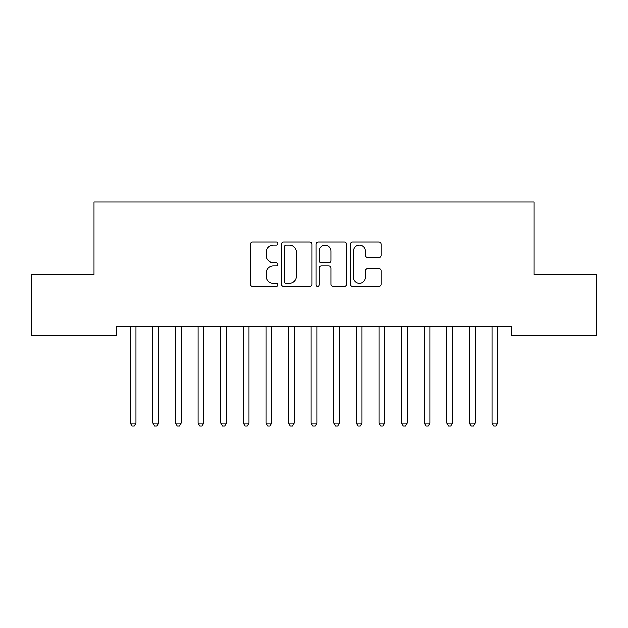 <?xml version="1.0" encoding="UTF-8"?>
<svg xmlns="http://www.w3.org/2000/svg" width="628" height="628" viewBox="0 0 628 628"><rect width="100%" height="100%" fill="white"/><g stroke="black" fill="none" stroke-linecap="round" stroke-linejoin="round"><path stroke-width="0.94" d="M277.827 243.601A1.554 1.554 0 0 0 276.273 242.047L252.699 242.047A2.222 2.222 0 0 0 250.478 244.268L250.478 284.209A2.222 2.222 0 0 0 252.699 286.431L276.273 286.431A1.554 1.554 0 0 0 277.827 284.877A1.554 1.554 0 0 0 276.273 283.322L273.227 283.322A7.104 7.104 0 0 1 266.123 276.226L266.123 272.897A7.104 7.104 0 0 1 273.227 265.793L276.273 265.793A1.554 1.554 0 0 0 277.827 264.239A1.554 1.554 0 0 0 276.273 262.685L273.227 262.685A7.104 7.104 0 0 1 266.123 255.588L266.123 252.26A7.104 7.104 0 0 1 273.227 245.156L276.273 245.156A1.554 1.554 0 0 0 277.827 243.601M378.857 257.692A2.222 2.222 0 0 0 381.07 255.47L381.07 244.268A2.222 2.222 0 0 0 378.857 242.047L352.669 242.047A2.222 2.222 0 0 0 350.448 244.268L350.448 284.209A2.222 2.222 0 0 0 352.669 286.431L378.857 286.431A2.222 2.222 0 0 0 381.07 284.209L381.07 270.676A2.222 2.222 0 0 0 378.857 268.454L367.647 268.454A2.222 2.222 0 0 0 365.425 270.676L365.425 277.388A5.935 5.935 0 0 1 359.491 283.322A5.935 5.935 0 0 1 353.556 277.388L353.556 251.09A5.935 5.935 0 0 1 359.491 245.156A5.935 5.935 0 0 1 365.425 251.09L365.425 255.47A2.222 2.222 0 0 0 367.647 257.692L378.857 257.692M511.365 326.411L116.635 326.411L116.635 335.454L31.4 335.454L31.4 274.412L94.027 274.412L94.027 202.067L533.973 202.067L533.973 274.412L596.6 274.412L596.6 335.454L511.365 335.454L511.365 326.411M312.061 244.268A2.222 2.222 0 0 0 309.839 242.047L283.652 242.047A2.222 2.222 0 0 0 281.438 244.268L281.438 284.209A2.222 2.222 0 0 0 283.652 286.431L309.839 286.431A2.222 2.222 0 0 0 312.061 284.209L312.061 244.268M318.161 242.047L344.348 242.047A2.222 2.222 0 0 1 346.562 244.268L346.562 284.209A2.222 2.222 0 0 1 344.348 286.431L333.138 286.431A2.222 2.222 0 0 1 330.925 284.209L330.925 268.015A2.222 2.222 0 0 0 328.703 265.793L321.269 265.793A2.222 2.222 0 0 0 319.048 268.015L319.048 284.877A1.554 1.554 0 0 1 317.493 286.431A1.554 1.554 0 0 1 315.939 284.877L315.939 244.268A2.222 2.222 0 0 1 318.161 242.047M286.093 245.156A1.554 1.554 0 0 0 284.539 246.71L284.539 281.768A1.554 1.554 0 0 0 286.093 283.322L289.312 283.322A7.104 7.104 0 0 0 296.416 276.226L296.416 252.26A7.104 7.104 0 0 0 289.312 245.156L286.093 245.156M330.925 251.2A5.935 5.935 0 0 0 324.982 245.265A5.935 5.935 0 0 0 319.048 251.2L319.048 260.471A2.222 2.222 0 0 0 321.269 262.685L328.703 262.685A2.222 2.222 0 0 0 330.925 260.471L330.925 251.2M136.26 326.411L136.127 326.741A2.261 2.261 0 0 0 135.962 327.588L135.962 422.989L130.31 422.989L130.31 327.588A2.261 2.261 0 0 0 130.145 326.741L130.012 326.411M135.962 422.989L134.266 425.933L132.006 425.933L130.31 422.989M158.57 327.588A2.261 2.261 0 0 1 158.735 326.741A2.261 2.261 0 0 0 158.57 327.588L158.57 422.989L152.918 422.989L152.918 327.588A2.261 2.261 0 0 0 152.753 326.741L152.62 326.411M181.178 327.588A2.261 2.261 0 0 1 181.343 326.741A2.261 2.261 0 0 0 181.178 327.588L181.178 422.989L175.526 422.989L175.526 327.588A2.261 2.261 0 0 0 175.361 326.741L175.228 326.411M158.57 422.989L156.874 425.933L154.614 425.933L152.918 422.989M181.178 422.989L179.482 425.933L177.222 425.933L175.526 422.989M203.786 327.588A2.261 2.261 0 0 1 203.951 326.741A2.261 2.261 0 0 0 203.786 327.588L203.786 422.989L198.134 422.989L198.134 327.588A2.261 2.261 0 0 0 197.969 326.741L197.836 326.411M226.394 327.588A2.261 2.261 0 0 1 226.559 326.741A2.261 2.261 0 0 0 226.394 327.588L226.394 422.989L220.742 422.989L220.742 327.588A2.261 2.261 0 0 0 220.577 326.741L220.444 326.411M203.786 422.989L202.09 425.933L199.83 425.933L198.134 422.989M226.394 422.989L224.698 425.933L222.438 425.933L220.742 422.989M249.3 326.411L249.167 326.741A2.261 2.261 0 0 0 249.002 327.588L249.002 422.989L243.35 422.989L243.35 327.588A2.261 2.261 0 0 0 243.185 326.741L243.052 326.411M249.002 422.989L247.306 425.933L245.046 425.933L243.35 422.989M271.908 326.411L271.775 326.741A2.261 2.261 0 0 0 271.61 327.588L271.61 422.989L265.958 422.989L265.958 327.588A2.261 2.261 0 0 0 265.793 326.741L265.66 326.411M271.61 422.989L269.914 425.933L267.654 425.933L265.958 422.989M316.826 327.588A2.261 2.261 0 0 1 316.991 326.741A2.261 2.261 0 0 0 316.826 327.588L316.826 422.989L311.174 422.989L311.174 327.588A2.261 2.261 0 0 0 311.009 326.741L310.876 326.411M339.434 327.588A2.261 2.261 0 0 1 339.599 326.741A2.261 2.261 0 0 0 339.434 327.588L339.434 422.989L333.782 422.989L333.782 327.588A2.261 2.261 0 0 0 333.617 326.741L333.484 326.411M362.042 327.588A2.261 2.261 0 0 1 362.207 326.741A2.261 2.261 0 0 0 362.042 327.588L362.042 422.989L356.39 422.989L356.39 327.588A2.261 2.261 0 0 0 356.225 326.741L356.092 326.411M384.65 327.588A2.261 2.261 0 0 1 384.815 326.741A2.261 2.261 0 0 0 384.65 327.588L384.65 422.989L378.998 422.989L378.998 327.588A2.261 2.261 0 0 0 378.833 326.741L378.7 326.411M407.258 327.588A2.261 2.261 0 0 1 407.423 326.741A2.261 2.261 0 0 0 407.258 327.588L407.258 422.989L401.606 422.989L401.606 327.588A2.261 2.261 0 0 0 401.441 326.741L401.308 326.411M429.866 327.588A2.261 2.261 0 0 1 430.031 326.741A2.261 2.261 0 0 0 429.866 327.588L429.866 422.989L424.214 422.989L424.214 327.588A2.261 2.261 0 0 0 424.049 326.741L423.916 326.411M294.516 326.411L294.383 326.741A2.261 2.261 0 0 0 294.218 327.588L294.218 422.989L288.566 422.989L288.566 327.588A2.261 2.261 0 0 0 288.401 326.741L288.268 326.411M294.218 422.989L292.522 425.933L290.262 425.933L288.566 422.989M316.826 422.989L315.13 425.933L312.87 425.933L311.174 422.989M339.434 422.989L337.738 425.933L335.478 425.933L333.782 422.989M362.042 422.989L360.346 425.933L358.086 425.933L356.39 422.989M384.65 422.989L382.954 425.933L380.694 425.933L378.998 422.989M407.258 422.989L405.562 425.933L403.302 425.933L401.606 422.989M429.866 422.989L428.17 425.933L425.91 425.933L424.214 422.989M452.474 327.588A2.261 2.261 0 0 1 452.639 326.741A2.261 2.261 0 0 0 452.474 327.588L452.474 422.989L446.822 422.989L446.822 327.588A2.261 2.261 0 0 0 446.657 326.741L446.524 326.411M452.474 422.989L450.778 425.933L448.518 425.933L446.822 422.989M475.082 327.588A2.261 2.261 0 0 1 475.247 326.741A2.261 2.261 0 0 0 475.082 327.588L475.082 422.989L469.43 422.989L469.43 327.588A2.261 2.261 0 0 0 469.265 326.741L469.132 326.411M475.082 422.989L473.386 425.933L471.126 425.933L469.43 422.989M497.69 327.588A2.261 2.261 0 0 1 497.855 326.741A2.261 2.261 0 0 0 497.69 327.588L497.69 422.989L492.038 422.989L492.038 327.588A2.261 2.261 0 0 0 491.873 326.741L491.74 326.411M497.69 422.989L495.994 425.933L493.734 425.933L492.038 422.989"/></g></svg>
